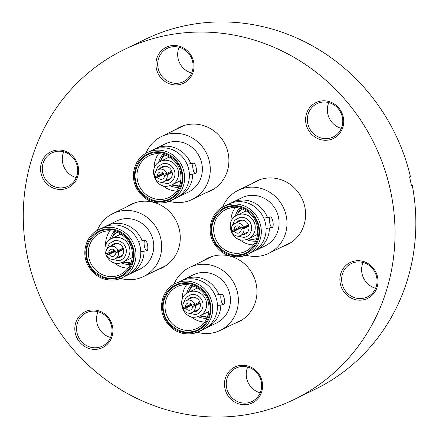 <?xml version="1.0" encoding="UTF-8"?>
<svg xmlns="http://www.w3.org/2000/svg" width="439" height="439" viewBox="0 0 439 439"><rect width="100%" height="100%" fill="white"/><g stroke="black" fill="none" stroke-linecap="round" stroke-linejoin="round"><path stroke-width="0.66" d="M175.441 283.506C162.847 289.191 157.639 306.559 164.68 319.301C171.205 330.342 180.539 335.116 192.677 333.613L198.823 331.593L203.608 329.266A26.735 25.264 -115.9 0 0 215.944 297.318A26.735 25.264 -115.9 0 0 186.334 279.171A26.735 25.264 -115.9 0 0 180.231 281.179L175.441 283.506A26.735 25.264 64.1 0 1 181.548 281.498A26.735 25.264 64.1 0 1 211.154 299.65A26.735 25.264 64.1 0 1 198.823 331.593A26.735 25.264 64.1 0 1 192.716 333.602M224.071 206.396C211.477 212.081 206.264 229.449 213.305 242.191C219.835 253.232 229.169 258.006 241.307 256.502L247.448 254.483L252.238 252.156A26.735 25.264 -115.9 0 0 264.569 220.208A26.735 25.264 -115.9 0 0 234.964 202.061A26.735 25.264 -115.9 0 0 228.856 204.069L224.071 206.396A26.735 25.264 64.1 0 1 230.173 204.387A26.735 25.264 64.1 0 1 259.784 222.54A26.735 25.264 64.1 0 1 247.448 254.483A26.735 25.264 64.1 0 1 241.346 256.491M147.367 152.552C134.773 158.238 129.565 175.605 136.606 188.347C143.13 199.388 152.465 204.162 164.603 202.659L170.749 200.639L175.534 198.313A26.735 25.264 -115.9 0 0 187.87 166.365A26.735 25.264 -115.9 0 0 158.259 148.217A26.735 25.264 -115.9 0 0 152.157 150.226L147.367 152.552A26.735 25.264 64.1 0 1 153.474 150.544A26.735 25.264 64.1 0 1 183.079 168.697A26.735 25.264 64.1 0 1 170.749 200.639A26.735 25.264 64.1 0 1 164.641 202.648M98.742 229.663C86.148 235.348 80.935 252.716 87.976 265.458C94.506 276.499 103.834 281.273 115.978 279.769L122.119 277.75L126.909 275.423A26.735 25.264 -115.9 0 0 139.24 243.475A26.735 25.264 -115.9 0 0 109.635 225.328A26.735 25.264 -115.9 0 0 103.527 227.331L98.742 229.663A26.735 25.264 64.1 0 1 104.844 227.654A26.735 25.264 64.1 0 1 134.449 245.807A26.735 25.264 64.1 0 1 122.119 277.75A26.735 25.264 64.1 0 1 116.017 279.758M181.927 280.433A26.735 25.264 64.1 0 1 183.557 279.561L193.215 274.863A26.735 25.264 64.1 0 1 199.322 272.855A26.735 25.264 64.1 0 1 228.928 291.008A26.735 25.264 64.1 0 1 216.597 322.95L206.939 327.648A26.735 25.264 64.1 0 1 205.243 328.394M183.557 279.561A26.735 25.264 64.1 0 1 189.664 277.552A26.735 25.264 64.1 0 1 218.863 294.591M220.801 305.023A26.735 25.264 64.1 0 1 206.939 327.648M221.607 294.135A5.306 1.674 -99.9 0 1 221.75 294.086A5.306 1.674 -99.9 0 1 224.274 298.789A5.306 1.674 -99.9 0 1 223.731 304.49A5.306 1.674 -99.9 0 1 223.583 304.534A5.306 1.674 -99.9 0 1 221.058 299.837A5.306 1.674 -99.9 0 1 221.607 294.135M209.606 303.503C213.113 315.4 203.416 330.627 191.623 331.708C180.402 334.65 165.492 324.086 163.824 312.003C160.323 300.106 170.014 284.878 181.806 283.797C193.028 280.856 207.938 291.414 209.606 303.503M208.081 315.685A16.622 15.705 64.1 0 1 206.215 316.157A16.622 15.705 64.1 0 1 199.756 315.959M188.315 292.429A16.622 15.705 64.1 0 1 193.67 286.052M183.546 303.02L185.982 297.461L191.152 294.558C194.197 293.707 200.941 295.337 202.856 302.778C203.981 310.247 199.032 314.083 195.437 314.549L188.479 313.166M184.358 308.315L183.963 307.229M193.39 311.899A7.425 7.019 -115.9 0 0 194.845 311.789A7.425 7.019 -115.9 0 0 196.54 311.235A7.425 7.019 -115.9 0 0 199.964 302.361A7.425 7.019 -115.9 0 0 191.744 297.318A7.425 7.019 -115.9 0 0 190.049 297.872A7.425 7.019 -115.9 0 0 187.574 299.941M191.311 304.002L185.505 306.828L182.756 307.547A6.651 6.283 64.1 0 1 186.098 300.66A6.651 6.283 64.1 0 1 187.618 300.161A6.651 6.283 64.1 0 1 194.867 304.375L199.822 301.966M200.228 303.311L195.251 305.731A6.651 6.283 64.1 0 1 191.914 312.617A6.651 6.283 64.1 0 1 190.394 313.117A6.651 6.283 64.1 0 1 183.145 308.902L191.87 304.661M185.505 306.828A3.677 3.474 64.1 0 1 192.117 305.094L194.867 304.375M173.976 284.28A35.01 33.084 64.1 0 1 189.599 267.422A35.01 33.084 64.1 0 1 197.594 264.788A35.01 33.084 64.1 0 1 236.363 288.56A35.01 33.084 64.1 0 1 220.213 330.397A35.01 33.084 64.1 0 1 212.224 333.025A35.01 33.084 64.1 0 1 197.303 332.268M230.552 203.323A26.735 25.264 64.1 0 1 232.187 202.45L241.845 197.753A26.735 25.264 64.1 0 1 247.953 195.745A26.735 25.264 64.1 0 1 277.558 213.897A26.735 25.264 64.1 0 1 265.227 245.84L255.569 250.537A26.735 25.264 64.1 0 1 253.874 251.284M232.187 202.45A26.735 25.264 64.1 0 1 238.289 200.442A26.735 25.264 64.1 0 1 267.488 217.481M269.425 227.912A26.735 25.264 64.1 0 1 255.569 250.537M270.237 217.025A5.306 1.674 -99.9 0 1 270.38 216.976A5.306 1.674 -99.9 0 1 272.904 221.679A5.306 1.674 -99.9 0 1 272.356 227.38A5.306 1.674 -99.9 0 1 272.213 227.424A5.306 1.674 -99.9 0 1 269.689 222.727A5.306 1.674 -99.9 0 1 270.237 217.025M258.231 226.392C261.737 238.289 252.046 253.517 240.254 254.598C229.032 257.539 214.122 246.976 212.454 234.892C208.948 222.996 218.638 207.768 230.431 206.687C241.659 203.745 256.568 214.303 258.231 226.392M256.711 238.575A16.622 15.705 64.1 0 1 254.845 239.046A16.622 15.705 64.1 0 1 248.381 238.854M236.939 215.319A16.622 15.705 64.1 0 1 242.301 208.942M232.176 225.909L234.613 220.351L239.782 217.448C242.822 216.597 249.566 218.227 251.487 225.668C252.612 233.142 247.662 236.972 244.068 237.439L237.109 236.056M232.988 231.205L232.593 230.118M242.015 234.788A7.425 7.019 -115.9 0 0 243.475 234.678A7.425 7.019 -115.9 0 0 245.171 234.124A7.425 7.019 -115.9 0 0 248.595 225.251A7.425 7.019 -115.9 0 0 240.369 220.208A7.425 7.019 -115.9 0 0 238.673 220.762A7.425 7.019 -115.9 0 0 236.204 222.831M239.941 226.892L234.135 229.718L231.386 230.437A6.651 6.283 64.1 0 1 234.728 223.55A6.651 6.283 64.1 0 1 236.242 223.05A6.651 6.283 64.1 0 1 243.497 227.265L248.447 224.856M248.858 226.2L243.881 228.62A6.651 6.283 64.1 0 1 240.539 235.507A6.651 6.283 64.1 0 1 239.025 236.006A6.651 6.283 64.1 0 1 231.77 231.792L240.495 227.55M234.135 229.718A3.677 3.474 64.1 0 1 240.748 227.984L243.497 227.265M222.6 207.17A35.01 33.084 64.1 0 1 238.229 190.312A35.01 33.084 64.1 0 1 246.224 187.678A35.01 33.084 64.1 0 1 284.993 211.45A35.01 33.084 64.1 0 1 268.844 253.287A35.01 33.084 64.1 0 1 260.848 255.915A35.01 33.084 64.1 0 1 245.933 255.158M153.853 149.479A26.735 25.264 64.1 0 1 155.483 148.607L165.141 143.91A26.735 25.264 64.1 0 1 171.248 141.901A26.735 25.264 64.1 0 1 200.853 160.054A26.735 25.264 64.1 0 1 188.523 191.997L178.865 196.694A26.735 25.264 64.1 0 1 177.169 197.44M155.483 148.607A26.735 25.264 64.1 0 1 161.59 146.599A26.735 25.264 64.1 0 1 190.789 163.637M192.726 174.069A26.735 25.264 64.1 0 1 178.865 196.694M193.533 163.182A5.306 1.674 -99.9 0 1 193.676 163.132A5.306 1.674 -99.9 0 1 196.2 167.835A5.306 1.674 -99.9 0 1 195.657 173.537A5.306 1.674 -99.9 0 1 195.509 173.581A5.306 1.674 -99.9 0 1 192.984 168.883A5.306 1.674 -99.9 0 1 193.533 163.182M181.532 172.549C185.038 184.446 175.342 199.674 163.549 200.755C152.328 203.696 137.418 193.133 135.75 181.049C132.249 169.152 141.94 153.924 153.732 152.843C164.954 149.902 179.864 160.46 181.532 172.549M180.006 184.731A16.622 15.705 64.1 0 1 178.141 185.203A16.622 15.705 64.1 0 1 171.682 185.011M160.24 161.475A16.622 15.705 64.1 0 1 165.596 155.099M155.472 172.066L157.908 166.507L163.078 163.604C166.123 162.754 172.867 164.384 174.782 171.825C175.913 179.299 170.958 183.129 167.363 183.595L160.405 182.212M156.284 177.361L155.889 176.275M165.316 180.945A7.425 7.019 -115.9 0 0 166.771 180.835A7.425 7.019 -115.9 0 0 168.466 180.281A7.425 7.019 -115.9 0 0 171.89 171.408A7.425 7.019 -115.9 0 0 163.67 166.365A7.425 7.019 -115.9 0 0 161.975 166.919A7.425 7.019 -115.9 0 0 159.5 168.988M163.237 173.048L157.431 175.874L154.682 176.593A6.651 6.283 64.1 0 1 158.024 169.706A6.651 6.283 64.1 0 1 159.544 169.207A6.651 6.283 64.1 0 1 166.793 173.421L171.748 171.012M172.154 172.357L167.177 174.777A6.651 6.283 64.1 0 1 163.84 181.664A6.651 6.283 64.1 0 1 162.32 182.163A6.651 6.283 64.1 0 1 155.071 177.949L163.796 173.707M157.431 175.874A3.677 3.474 64.1 0 1 164.043 174.14L166.793 173.421M145.902 153.326A35.01 33.084 64.1 0 1 161.525 136.469A35.01 33.084 64.1 0 1 169.52 133.835A35.01 33.084 64.1 0 1 208.289 157.606A35.01 33.084 64.1 0 1 192.139 199.443A35.01 33.084 64.1 0 1 184.15 202.072A35.01 33.084 64.1 0 1 169.229 201.314M55.424 150.314A19.947 18.85 64.1 0 1 78.191 166.299A19.947 18.85 64.1 0 1 63.759 189.187A19.947 18.85 64.1 0 1 40.992 173.202A19.947 18.85 64.1 0 1 55.424 150.314M63.88 187.607A18.531 17.511 -115.9 0 0 68.111 186.213A18.531 17.511 -115.9 0 0 76.66 164.071A18.531 17.511 -115.9 0 0 56.137 151.488A18.531 17.511 -115.9 0 0 51.906 152.882A18.531 17.511 -115.9 0 0 43.357 175.024A18.531 17.511 -115.9 0 0 63.88 187.607M89.704 310.214A19.947 18.85 64.1 0 1 112.472 326.199A19.947 18.85 64.1 0 1 98.04 349.087A19.947 18.85 64.1 0 1 75.272 333.102A19.947 18.85 64.1 0 1 89.704 310.214M98.16 347.507A18.531 17.511 -115.9 0 0 102.391 346.113A18.531 17.511 -115.9 0 0 110.941 323.971A18.531 17.511 -115.9 0 0 90.418 311.394A18.531 17.511 -115.9 0 0 86.187 312.782A18.531 17.511 -115.9 0 0 77.637 334.924A18.531 17.511 -115.9 0 0 98.16 347.507M239.376 365.561A19.947 18.85 64.1 0 1 262.143 381.546A19.947 18.85 64.1 0 1 247.711 404.434A19.947 18.85 64.1 0 1 224.944 388.449A19.947 18.85 64.1 0 1 239.376 365.561M247.832 402.854A18.531 17.511 -115.9 0 0 252.063 401.46A18.531 17.511 -115.9 0 0 260.612 379.318A18.531 17.511 -115.9 0 0 240.089 366.741A18.531 17.511 -115.9 0 0 235.858 368.129A18.531 17.511 -115.9 0 0 227.309 390.271A18.531 17.511 -115.9 0 0 247.832 402.854M354.767 261.007A19.947 18.85 64.1 0 1 377.54 276.993A19.947 18.85 64.1 0 1 363.102 299.881A19.947 18.85 64.1 0 1 340.335 283.896A19.947 18.85 64.1 0 1 354.767 261.007M363.223 298.3A18.531 17.511 -115.9 0 0 367.454 296.907A18.531 17.511 -115.9 0 0 376.003 274.765A18.531 17.511 -115.9 0 0 355.48 262.182A18.531 17.511 -115.9 0 0 351.249 263.576A18.531 17.511 -115.9 0 0 342.7 285.718A18.531 17.511 -115.9 0 0 363.223 298.3M320.486 101.107A19.947 18.85 64.1 0 1 343.26 117.092A19.947 18.85 64.1 0 1 328.822 139.981A19.947 18.85 64.1 0 1 306.054 123.996A19.947 18.85 64.1 0 1 320.486 101.107M328.943 138.4A18.531 17.511 -115.9 0 0 333.174 137.006A18.531 17.511 -115.9 0 0 341.723 114.864A18.531 17.511 -115.9 0 0 321.2 102.282A18.531 17.511 -115.9 0 0 316.969 103.675A18.531 17.511 -115.9 0 0 308.419 125.817A18.531 17.511 -115.9 0 0 328.943 138.4M170.815 45.76A19.947 18.85 64.1 0 1 193.588 61.745A19.947 18.85 64.1 0 1 179.15 84.634A19.947 18.85 64.1 0 1 156.383 68.649A19.947 18.85 64.1 0 1 170.815 45.76M179.271 83.053A18.531 17.511 -115.9 0 0 183.502 81.659A18.531 17.511 -115.9 0 0 192.052 59.517A18.531 17.511 -115.9 0 0 171.528 46.935A18.531 17.511 -115.9 0 0 167.297 48.328A18.531 17.511 -115.9 0 0 158.748 70.47A18.531 17.511 -115.9 0 0 179.271 83.053M249.78 414.081A194.51 183.798 64.1 0 1 34.379 282.03A194.51 183.798 64.1 0 1 124.1 49.618A194.51 183.798 64.1 0 1 168.51 35.01A194.51 183.798 64.1 0 1 383.911 167.061A194.51 183.798 64.1 0 1 294.19 399.474A194.51 183.798 64.1 0 1 249.78 414.081M124.1 49.618L144.914 39.499A194.51 183.798 64.1 0 1 189.324 24.886A194.51 183.798 64.1 0 1 410.399 176.489L409.565 176.89A194.51 183.798 -115.9 0 1 411.398 185.439L412.226 185.033A194.51 183.798 64.1 0 1 315.004 389.355L294.19 399.474M175.562 129.642A35.367 33.419 64.1 0 1 179.644 127.266A35.367 33.419 64.1 0 1 187.722 124.61A35.367 33.419 64.1 0 1 226.886 148.618A35.367 33.419 64.1 0 1 210.572 190.872A35.367 33.419 64.1 0 1 206.176 192.617M252.26 183.486A35.367 33.419 64.1 0 1 256.349 181.109A35.367 33.419 64.1 0 1 264.421 178.453A35.367 33.419 64.1 0 1 303.585 202.461A35.367 33.419 64.1 0 1 287.276 244.715A35.367 33.419 64.1 0 1 282.881 246.46M203.636 260.596A35.367 33.419 64.1 0 1 207.718 258.22A35.367 33.419 64.1 0 1 215.796 255.558A35.367 33.419 64.1 0 1 254.96 279.572A35.367 33.419 64.1 0 1 238.646 321.825A35.367 33.419 64.1 0 1 234.25 323.57M126.931 206.753A35.367 33.419 64.1 0 1 131.02 204.371A35.367 33.419 64.1 0 1 139.092 201.715A35.367 33.419 64.1 0 1 178.256 225.728A35.367 33.419 64.1 0 1 161.942 267.982A35.367 33.419 64.1 0 1 157.552 269.727M105.223 226.59A26.735 25.264 64.1 0 1 106.858 225.717L116.516 221.02A26.735 25.264 64.1 0 1 122.618 219.012A26.735 25.264 64.1 0 1 152.229 237.164A26.735 25.264 64.1 0 1 139.893 269.107L130.235 273.804A26.735 25.264 64.1 0 1 128.539 274.551M106.858 225.717A26.735 25.264 64.1 0 1 112.96 223.709A26.735 25.264 64.1 0 1 142.159 240.748M144.096 251.179A26.735 25.264 64.1 0 1 130.235 273.804M144.903 240.292A5.306 1.674 -99.9 0 1 145.051 240.243A5.306 1.674 -99.9 0 1 147.575 244.946A5.306 1.674 -99.9 0 1 147.027 250.647A5.306 1.674 -99.9 0 1 146.884 250.691A5.306 1.674 -99.9 0 1 144.36 245.994A5.306 1.674 -99.9 0 1 144.903 240.292M132.902 249.659C136.408 261.556 126.717 276.784 114.925 277.865C103.703 280.806 88.793 270.243 87.125 258.159C83.619 246.263 93.309 231.035 105.102 229.954C116.324 227.012 131.234 237.57 132.902 249.659M131.376 261.842A16.622 15.705 64.1 0 1 129.516 262.313A16.622 15.705 64.1 0 1 123.052 262.116M111.61 238.586A16.622 15.705 64.1 0 1 116.972 232.204M106.847 249.176L109.278 243.618L114.447 240.715C117.493 239.859 124.237 241.494 126.158 248.935C127.283 256.403 122.327 260.239 118.733 260.706L111.775 259.323M107.654 254.472L107.259 253.385M116.686 258.055A7.425 7.019 -115.9 0 0 118.146 257.945A7.425 7.019 -115.9 0 0 119.842 257.391A7.425 7.019 -115.9 0 0 123.266 248.512A7.425 7.019 -115.9 0 0 115.04 243.475A7.425 7.019 -115.9 0 0 113.344 244.029A7.425 7.019 -115.9 0 0 110.875 246.098M114.612 250.159L108.806 252.985L106.057 253.704A6.651 6.283 64.1 0 1 109.393 246.817A6.651 6.283 64.1 0 1 110.913 246.317A6.651 6.283 64.1 0 1 118.168 250.532L123.118 248.123M123.529 249.467L118.552 251.887A6.651 6.283 64.1 0 1 115.21 258.774A6.651 6.283 64.1 0 1 113.69 259.273A6.651 6.283 64.1 0 1 106.441 255.059L115.166 250.817M108.806 252.985A3.677 3.474 64.1 0 1 115.419 251.251L118.168 250.532M97.271 230.437A35.01 33.084 64.1 0 1 112.894 213.579A35.01 33.084 64.1 0 1 120.89 210.945A35.01 33.084 64.1 0 1 159.664 234.717A35.01 33.084 64.1 0 1 143.515 276.554A35.01 33.084 64.1 0 1 135.519 279.182A35.01 33.084 64.1 0 1 120.604 278.425M109.969 230.837A23.13 21.857 -115.9 0 0 105.623 245.264M114.096 262.703A23.13 21.857 -115.9 0 0 128.133 268.191M114.305 231.402A19.59 18.515 -115.9 0 0 109.969 239.568M121.263 262.802A19.59 18.515 -115.9 0 0 130.367 264.432M115.375 231.682A19.59 18.515 -115.9 0 0 112.79 236.445M125.461 262.511A19.59 18.515 -115.9 0 0 130.806 263.416M109.794 252.502A7.425 7.019 -115.9 0 0 110.068 253.298M118.552 251.887L115.803 252.606A3.677 3.474 64.1 0 1 109.19 254.34L106.441 255.059M115.803 252.606L123.392 248.918M115.704 251.174L109.19 254.34M412.226 185.033L411.348 185.198M191.656 73.017A18.531 17.511 64.1 0 1 179.128 47.253M76.26 177.576A18.531 17.511 64.1 0 1 63.737 151.806M110.54 337.476A18.531 17.511 64.1 0 1 98.018 311.706M260.212 392.823A18.531 17.511 64.1 0 1 247.689 367.053M375.608 288.269A18.531 17.511 64.1 0 1 363.08 262.5M341.328 128.364A18.531 17.511 64.1 0 1 328.8 102.6M158.6 153.727A23.13 21.857 -115.9 0 0 154.248 168.153M162.726 185.593A23.13 21.857 -115.9 0 0 176.758 191.08M162.935 154.292A19.59 18.515 -115.9 0 0 158.6 162.457M169.893 185.692A19.59 18.515 -115.9 0 0 178.991 187.321M164.005 154.572A19.59 18.515 -115.9 0 0 161.415 159.335M174.091 185.401A19.59 18.515 -115.9 0 0 179.436 186.306M158.419 175.391A7.425 7.019 -115.9 0 0 158.693 176.187M167.177 174.777L164.427 175.496A3.677 3.474 64.1 0 1 157.821 177.23L155.071 177.949M164.427 175.496L172.022 171.808M164.329 174.063L157.821 177.23M235.304 207.57A23.13 21.857 -115.9 0 0 230.952 221.997M239.431 239.436A23.13 21.857 -115.9 0 0 253.462 244.924M239.634 208.135A19.59 18.515 -115.9 0 0 235.299 216.301M246.592 239.535A19.59 18.515 -115.9 0 0 255.696 241.165M240.709 208.415A19.59 18.515 -115.9 0 0 238.119 213.178M250.795 239.244A19.59 18.515 -115.9 0 0 256.135 240.149M235.123 229.235A7.425 7.019 -115.9 0 0 235.397 230.031M243.881 228.62L241.132 229.339A3.677 3.474 64.1 0 1 234.519 231.073L231.77 231.792M241.132 229.339L248.721 225.651M241.033 227.907L234.519 231.073M186.674 284.681A23.13 21.857 -115.9 0 0 182.322 299.107M190.8 316.546A23.13 21.857 -115.9 0 0 204.832 322.034M191.009 285.246A19.59 18.515 -115.9 0 0 186.674 293.411M197.967 316.645A19.59 18.515 -115.9 0 0 207.065 318.275M192.079 285.526A19.59 18.515 -115.9 0 0 189.489 290.289M202.165 316.354A19.59 18.515 -115.9 0 0 207.51 317.26M186.493 306.345A7.425 7.019 -115.9 0 0 186.767 307.141M195.251 305.731L192.501 306.449A3.677 3.474 64.1 0 1 185.895 308.183L183.145 308.902M192.501 306.449L200.096 302.762M192.403 305.017L185.895 308.183M192.008 332.427A25.319 23.925 64.1 0 1 163.099 312.134A25.319 23.925 64.1 0 1 181.428 283.078A25.319 23.925 64.1 0 1 210.33 303.365A25.319 23.925 64.1 0 1 192.008 332.427M177.021 286.749C189.055 280.285 206.056 289.23 208.64 303.596C210.347 314.829 206.549 323.077 197.243 328.35A23.13 21.857 64.1 0 1 191.964 330.09A23.13 21.857 64.1 0 1 165.563 311.553A23.13 21.857 64.1 0 1 177.021 286.749A23.13 21.857 64.1 0 1 182.3 285.01M197.748 288.044A13.088 12.363 -115.9 0 0 195.794 288.791L188.408 292.379A13.088 12.363 64.1 0 1 191.393 291.397A13.088 12.363 64.1 0 1 205.886 300.281A13.088 12.363 64.1 0 1 199.849 315.915L207.235 312.327A13.088 12.363 -115.9 0 0 209.03 311.246M240.632 255.317A25.319 23.925 64.1 0 1 211.73 235.024A25.319 23.925 64.1 0 1 230.052 205.968A25.319 23.925 64.1 0 1 258.961 226.261A25.319 23.925 64.1 0 1 240.632 255.317M225.646 209.639C237.686 203.175 254.686 212.119 257.265 226.486C258.977 237.718 255.18 245.966 245.873 251.24A23.13 21.857 64.1 0 1 240.594 252.979A23.13 21.857 64.1 0 1 214.188 234.442A23.13 21.857 64.1 0 1 225.646 209.639A23.13 21.857 64.1 0 1 230.93 207.899M246.378 210.934A13.088 12.363 -115.9 0 0 244.419 211.68L237.033 215.269A13.088 12.363 64.1 0 1 240.023 214.287A13.088 12.363 64.1 0 1 254.51 223.171A13.088 12.363 64.1 0 1 248.474 238.805L255.86 235.216A13.088 12.363 -115.9 0 0 257.655 234.135M163.934 201.474A25.319 23.925 64.1 0 1 135.025 181.181A25.319 23.925 64.1 0 1 153.354 152.124A25.319 23.925 64.1 0 1 182.256 172.412A25.319 23.925 64.1 0 1 163.934 201.474M148.947 155.796C160.981 149.331 177.982 158.276 180.566 172.642C182.273 183.875 178.475 192.123 169.169 197.396A23.13 21.857 64.1 0 1 163.89 199.136A23.13 21.857 64.1 0 1 137.489 180.599A23.13 21.857 64.1 0 1 148.947 155.796A23.13 21.857 64.1 0 1 154.226 154.056M169.673 157.091A13.088 12.363 -115.9 0 0 167.72 157.837L160.334 161.426A13.088 12.363 64.1 0 1 163.319 160.444A13.088 12.363 64.1 0 1 177.811 169.328A13.088 12.363 64.1 0 1 171.775 184.962L179.161 181.373A13.088 12.363 -115.9 0 0 180.956 180.292M115.303 278.584A25.319 23.925 64.1 0 1 86.401 258.291A25.319 23.925 64.1 0 1 104.723 229.235A25.319 23.925 64.1 0 1 133.626 249.522A25.319 23.925 64.1 0 1 115.303 278.584M100.317 232.906C112.357 226.442 129.357 235.386 131.936 249.753C133.648 260.986 129.845 269.233 120.544 274.507A23.13 21.857 64.1 0 1 115.259 276.246A23.13 21.857 64.1 0 1 88.859 257.709A23.13 21.857 64.1 0 1 100.317 232.906A23.13 21.857 64.1 0 1 105.596 231.166M121.049 234.201A13.088 12.363 -115.9 0 0 119.09 234.947L111.704 238.536A13.088 12.363 64.1 0 1 114.689 237.554A13.088 12.363 64.1 0 1 129.181 246.438A13.088 12.363 64.1 0 1 123.145 262.072L130.531 258.483A13.088 12.363 -115.9 0 0 132.326 257.402M111.704 238.536C98.588 244.013 106.276 266.473 120.083 263.082L123.145 262.072A13.088 12.363 64.1 0 1 120.16 263.054M160.334 161.426C147.219 166.902 154.901 189.363 168.713 185.971L171.775 184.962A13.088 12.363 64.1 0 1 168.785 185.944M237.033 215.269C223.923 220.746 231.605 243.206 245.412 239.815L248.474 238.805A13.088 12.363 64.1 0 1 245.489 239.787M188.408 292.379C175.293 297.856 182.975 320.316 196.787 316.925L199.849 315.915A13.088 12.363 64.1 0 1 196.859 316.898M221.75 294.086L215.137 295.249M186.098 300.66L193.198 297.208M212.114 256.475L189.599 267.422M270.38 216.976L263.762 218.139M234.728 223.55L241.829 220.098M260.744 179.364L238.229 190.312M193.676 163.132L187.063 164.296M158.024 169.706L165.124 166.255M184.04 125.521L161.525 136.469M145.051 240.243L138.433 241.401M109.393 246.817L116.5 243.365M135.41 202.631L112.894 213.579M166.03 265.606L143.515 276.554M146.884 250.691L140.76 251.766M115.21 258.774L122.311 255.322M214.655 188.496L192.139 199.443M195.509 173.581L189.385 174.656M163.84 181.664L170.941 178.212M291.359 242.339L268.844 253.287M272.213 227.424L266.089 228.499M240.539 235.507L247.64 232.055M242.729 319.449L220.213 330.397M223.583 304.534L217.459 305.61M191.914 312.617L199.015 309.166"/></g></svg>
